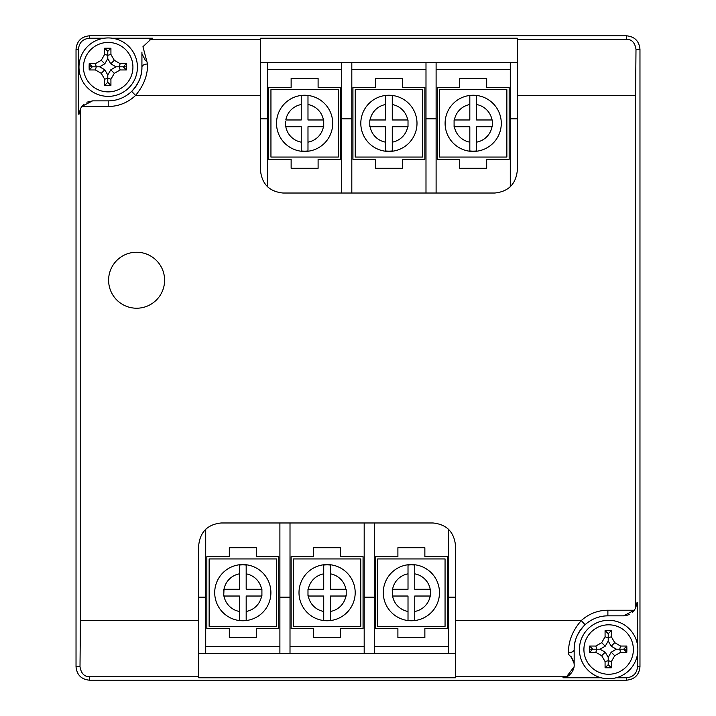 <?xml version="1.0" encoding="UTF-8"?>
<svg xmlns="http://www.w3.org/2000/svg" width="716" height="716" viewBox="0 0 716 716"><rect width="100%" height="100%" fill="white"/><g stroke="black" fill="none" stroke-linecap="round" stroke-linejoin="round"><path stroke-width="1.07" d="M76.03 49.288L76.03 666.712C76.827 674.902 81.329 679.403 89.518 680.2L626.482 680.2C634.671 679.403 639.173 674.902 639.97 666.712L639.97 49.288C639.164 41.098 634.671 36.597 626.482 35.8L89.518 35.8C81.329 36.597 76.836 41.098 76.03 49.288L76.03 666.712C76.827 674.902 81.329 679.403 89.518 680.2L626.482 680.2C634.671 679.403 639.173 674.902 639.97 666.712L639.97 49.288C639.164 41.098 634.671 36.597 626.482 35.8L89.518 35.8C81.329 36.597 76.836 41.098 76.03 49.288L78.465 49.288L78.465 114.104L79.082 114.104L80.425 108.555L80.425 620.584L198.699 620.584L198.699 676.772L89.518 676.772C84.228 676.665 81.06 673.317 80.004 666.712L80.425 620.584M293.426 558.936L293.426 626.375L360.766 626.375L360.766 558.936L293.426 558.936M299.002 592.651A28.094 28.094 0 0 1 327.096 564.557A28.094 28.094 0 0 1 355.19 592.651A28.094 28.094 0 0 1 327.096 620.754A28.094 28.094 0 0 1 299.002 592.651A28.094 28.094 0 0 0 327.096 620.754A28.094 28.094 0 0 0 355.19 592.651M307.987 589.286L307.987 596.025L323.721 596.025L323.721 620.262A27.808 27.808 0 0 0 330.47 620.262L330.47 596.025L346.204 596.025L346.204 589.286L330.47 589.286L330.47 565.049A27.808 27.808 0 0 0 323.721 565.049L323.721 589.286L308.292 589.286A19.108 19.108 0 0 1 323.721 573.847L323.721 565.049M330.47 620.262L330.47 611.464A19.108 19.108 0 0 0 345.9 596.025L346.204 594.575M307.987 594.575L308.292 596.025A19.108 19.108 0 0 0 323.721 611.464L323.721 620.262M346.204 589.286L345.9 589.286A19.108 19.108 0 0 0 330.47 573.847L330.47 565.049M340.583 637.607L340.583 628.621L363.057 628.621L363.057 556.69L340.583 556.69L340.583 547.704L313.608 547.704L313.608 556.69L291.135 556.69L291.135 628.621L313.608 628.621L313.608 637.607L340.583 637.607M256.292 637.607L256.292 628.621L278.766 628.621L278.766 556.69L256.292 556.69L256.292 547.704L229.317 547.704L229.317 556.69L206.843 556.69L206.843 628.621L229.317 628.621L229.317 637.607L256.292 637.607M424.865 637.607L424.865 628.621L447.348 628.621L447.348 556.69L424.865 556.69L424.865 547.704L397.899 547.704L397.899 556.69L375.417 556.69L375.417 628.621L397.899 628.621L397.899 637.607L424.865 637.607M209.135 558.936L209.135 626.375L276.474 626.375L276.474 558.936L209.135 558.936M377.708 558.936L377.708 626.375L445.057 626.375L445.057 558.936L377.708 558.936M214.71 592.651A28.094 28.094 0 0 1 242.805 564.557A28.094 28.094 0 0 1 270.899 592.651A28.094 28.094 0 0 1 242.805 620.754A28.094 28.094 0 0 1 214.71 592.651A28.094 28.094 0 0 0 242.805 620.754A28.094 28.094 0 0 0 270.899 592.651M239.43 565.049L239.43 573.847A19.108 19.108 0 0 0 224.001 589.286L223.705 596.025L239.43 596.025L239.43 620.262A27.808 27.808 0 0 0 246.179 620.262L246.179 596.025L261.913 596.025L261.913 589.286L246.179 589.286L246.179 565.049A27.808 27.808 0 0 0 239.43 565.049L239.43 589.286L223.705 589.286L223.705 590.736M246.179 620.262L246.179 611.464A19.108 19.108 0 0 0 261.608 596.025L261.913 594.575M223.705 594.575L224.001 596.025A19.108 19.108 0 0 0 239.43 611.464L239.43 620.262M261.913 589.286L261.608 589.286A19.108 19.108 0 0 0 246.179 573.847L246.179 565.049M383.284 592.651A28.094 28.094 0 0 1 411.387 564.557A28.094 28.094 0 0 1 439.481 592.651A28.094 28.094 0 0 1 411.387 620.754A28.094 28.094 0 0 1 383.284 592.651A28.094 28.094 0 0 0 411.387 620.754A28.094 28.094 0 0 0 439.481 592.651M408.013 565.049L408.013 573.847A19.108 19.108 0 0 0 392.574 589.286L392.279 596.025L408.013 596.025L408.013 620.262A27.808 27.808 0 0 0 414.752 620.262L414.752 596.025L430.486 596.025L430.486 589.286L414.752 589.286L414.752 565.049A27.808 27.808 0 0 0 408.013 565.049L408.013 589.286L392.279 589.286L392.279 590.736M414.752 620.262L414.752 611.464A19.108 19.108 0 0 0 430.191 596.025L430.486 596.025M392.279 596.025L392.574 596.025A19.108 19.108 0 0 0 408.013 611.464L408.013 620.262M430.486 590.736L430.191 589.286A19.108 19.108 0 0 0 414.752 573.847L414.752 565.049M355.234 157.064L355.234 89.625L422.574 89.625L422.574 157.064L355.234 157.064M360.81 123.349A28.094 28.094 0 0 1 388.904 95.246A28.094 28.094 0 0 1 416.998 123.349A28.094 28.094 0 0 1 388.904 151.443A28.094 28.094 0 0 1 360.81 123.349A28.094 28.094 0 0 1 388.904 95.246A28.094 28.094 0 0 1 416.998 123.349M369.796 125.264L370.1 126.714A19.108 19.108 0 0 0 385.53 142.153L385.53 126.714L369.796 126.714L369.796 119.975M385.53 95.738L385.53 119.975L370.1 119.975A19.108 19.108 0 0 1 385.53 104.536L385.53 95.738A27.808 27.808 0 0 1 392.279 95.738L392.279 119.975L407.708 119.975A19.108 19.108 0 0 0 392.279 104.536L392.279 95.738M408.013 119.975L408.013 126.714L392.279 126.714L392.279 150.951A27.808 27.808 0 0 1 385.53 150.951L385.53 142.153L385.53 150.951M408.013 126.714L407.708 126.714A19.108 19.108 0 0 1 392.279 142.153L392.279 150.951M402.392 168.296L402.392 159.31L424.865 159.31L424.865 87.379L402.392 87.379L402.392 78.393L375.417 78.393L375.417 87.379L352.943 87.379L352.943 159.31L375.417 159.31L375.417 168.296L402.392 168.296M276.519 123.349A28.094 28.094 0 0 1 304.613 95.246A28.094 28.094 0 0 1 332.716 123.349A28.094 28.094 0 0 1 304.613 151.443A28.094 28.094 0 0 1 276.519 123.349A28.094 28.094 0 0 1 304.613 95.246A28.094 28.094 0 0 1 332.716 123.349M285.514 126.714L285.809 126.714A19.108 19.108 0 0 0 301.248 142.153L301.248 126.714L285.514 126.714L285.514 121.425M301.248 95.738L301.248 119.975L285.809 119.975A19.108 19.108 0 0 1 301.248 104.536L301.248 95.738A27.808 27.808 0 0 1 307.987 95.738L307.987 119.975L323.426 119.975A19.108 19.108 0 0 0 307.987 104.536L307.987 95.738M323.721 119.975L323.721 126.714L307.987 126.714L307.987 150.951A27.808 27.808 0 0 1 301.248 150.951L301.248 142.153L301.248 150.951M307.987 150.951L307.987 142.153A19.108 19.108 0 0 0 323.426 126.714L323.721 125.264M445.101 123.349A28.094 28.094 0 0 1 473.195 95.246A28.094 28.094 0 0 1 501.29 123.349A28.094 28.094 0 0 1 473.195 151.443A28.094 28.094 0 0 1 445.101 123.349A28.094 28.094 0 0 1 473.195 95.246A28.094 28.094 0 0 1 501.29 123.349M454.087 125.264L454.392 126.714A19.108 19.108 0 0 0 469.821 142.153L469.821 126.714L454.087 126.714L454.087 119.975M469.821 95.738L469.821 119.975L454.392 119.975A19.108 19.108 0 0 1 469.821 104.536L469.821 95.738A27.808 27.808 0 0 1 476.57 95.738L476.57 119.975L491.999 119.975A19.108 19.108 0 0 0 476.57 104.536L476.57 95.738M492.295 119.975L492.295 126.714L476.57 126.714L476.57 150.951A27.808 27.808 0 0 1 469.821 150.951L469.821 142.153L469.821 150.951M492.295 126.714L491.999 126.714A19.108 19.108 0 0 1 476.57 142.153L476.57 150.951M318.101 168.296L318.101 159.31L340.583 159.31L340.583 87.379L318.101 87.379L318.101 78.393L291.135 78.393L291.135 87.379L268.652 87.379L268.652 159.31L291.135 159.31L291.135 168.296L318.101 168.296M486.683 168.296L486.683 159.31L509.157 159.31L509.157 87.379L486.683 87.379L486.683 78.393L459.708 78.393L459.708 87.379L437.234 87.379L437.234 159.31L459.708 159.31L459.708 168.296L486.683 168.296M270.943 157.064L270.943 89.625L338.292 89.625L338.292 157.064L270.943 157.064M439.526 157.064L439.526 89.625L506.865 89.625L506.865 157.064L439.526 157.064M164.599 280.233A27.996 27.996 0 0 1 136.604 308.22A27.996 27.996 0 0 1 108.608 280.233A27.996 27.996 0 0 1 136.604 252.238A27.996 27.996 0 0 1 164.599 280.233A27.996 27.996 0 0 0 136.604 252.238A27.996 27.996 0 0 0 108.608 280.233A27.996 27.996 0 0 0 136.604 308.22A27.996 27.996 0 0 0 164.599 280.233M83.987 104.044L80.425 108.555M198.699 676.772L198.699 677.766L455.492 677.766L455.492 545.449C454.06 531.899 446.569 524.407 433.019 522.975L221.172 522.975C207.622 524.407 200.131 531.899 198.699 545.449L198.699 620.584M632.514 612.323L635.575 608.358L635.575 95.416L517.301 95.416L517.301 170.551C515.869 184.101 508.378 191.593 494.828 193.025L282.981 193.025C269.431 191.593 261.94 184.101 260.508 170.551L260.508 95.416L135.566 95.416L131.654 91.379A33.715 33.715 0 0 0 141.92 67.161L141.92 52.098M517.301 95.416L517.301 38.234L260.508 38.234L260.508 95.416M86.878 102.2L92.552 100.875L81.669 106.487L108.206 106.487A39.335 39.335 0 0 0 135.566 95.416C143.818 85.499 147.809 75.028 147.541 64.019L142.94 46.737L150.637 39.505A5.621 5.621 0 0 0 151.3 39.228L152.723 38.234L112.349 38.234M104.062 38.234L89.518 38.234C82.805 38.888 79.118 42.575 78.465 49.288M455.492 620.584L581.276 620.584C572.505 630.662 568.262 641.375 568.549 652.715L568.549 654.415C581.759 666.632 567.815 677.193 566.517 676.772L562.946 677.766L601.1 677.766M616.172 677.766L626.482 677.766C633.195 677.112 636.882 673.425 637.535 666.712L637.535 653.869M517.301 39.228L626.482 39.228C631.763 39.335 634.94 42.683 635.996 49.288L635.575 95.416M637.535 645.197L637.535 602.595L637.016 602.595L635.575 608.358M574.044 663.258L571.073 656.617M455.492 676.772L566.517 676.772L573.981 666.981M623.529 615.841L607.884 615.841A33.715 33.715 0 0 0 585.079 624.728L581.276 620.584A39.335 39.335 0 0 1 607.884 610.22L634.421 610.22L623.529 615.841L626.294 615.509M626.554 615.456L629.248 614.498M585.079 624.728A33.715 33.715 0 0 0 574.169 649.51L574.151 664.725L574.169 649.51C573.937 640.766 577.57 632.505 585.079 624.728A33.715 33.715 0 0 1 607.884 615.841L607.884 610.22M260.508 39.228L151.3 39.228L149.492 39.962M142.117 54.076L145.509 60.681M92.552 100.875L108.206 100.875A33.715 33.715 0 0 0 131.654 91.379C138.725 83.718 142.144 75.636 141.92 67.161A5.621 3.141 180 0 1 147.541 64.019M568.549 652.715A5.621 3.213 0.1 0 0 574.169 649.51M517.301 118.847L510.284 118.847L510.284 186.867M510.284 118.847L510.284 62.659L436.107 62.659L436.107 118.847L425.993 118.847L425.993 193.025M436.107 193.025L436.107 118.847M425.993 118.847L425.993 62.659L351.816 62.659L351.816 118.847L341.702 118.847L341.702 193.025M351.816 193.025L351.816 118.847M341.702 118.847L341.702 62.659L267.533 62.659L267.533 118.847L260.508 118.847M267.533 186.867L267.533 118.847M510.284 62.659L517.301 62.659M260.508 62.659L267.533 62.659M341.702 62.659L351.816 62.659M425.993 62.659L436.107 62.659M436.107 69.398L510.284 69.398M351.816 69.398L425.993 69.398M267.533 69.398L341.702 69.398M198.699 597.153L205.716 597.153L205.716 529.133M205.716 597.153L205.716 653.341L279.893 653.341L279.893 597.153L290.007 597.153L290.007 522.975M279.893 522.975L279.893 597.153M290.007 597.153L290.007 653.341L364.184 653.341L364.184 597.153L374.298 597.153L374.298 522.975M364.184 522.975L364.184 597.153M374.298 597.153L374.298 653.341L448.467 653.341L448.467 597.153L455.492 597.153M448.467 529.133L448.467 597.153M205.716 653.341L198.699 653.341M455.492 653.341L448.467 653.341M374.298 653.341L364.184 653.341M290.007 653.341L279.893 653.341M279.893 646.602L205.716 646.602M364.184 646.602L290.007 646.602M448.467 646.602L374.298 646.602M579.414 649.537A29.222 29.222 0 0 1 608.636 620.316A29.222 29.222 0 0 1 637.858 649.537A29.222 29.222 0 0 1 608.636 678.759A29.222 29.222 0 0 1 579.414 649.537A29.222 29.222 0 0 0 608.636 678.759A29.222 29.222 0 0 0 637.858 649.537M605.074 667.777L611.366 667.777L611.366 661.548L614.74 655.713L620.584 652.339L626.804 652.339L626.876 649.188L626.804 646.047L620.584 646.047L614.74 642.673L611.366 636.828L611.366 630.599L605.074 630.599L605.074 636.828L601.7 642.673L595.855 646.047L589.626 646.047L589.563 649.188L589.626 652.339L595.855 652.339L601.7 655.713L605.074 661.548L605.074 667.777L608.215 664.699L608.215 660.707L605.074 661.548M605.226 652.187L600.044 649.188L605.226 646.199L608.215 641.017L611.213 646.199L616.395 649.188L611.213 652.187L608.215 657.369L605.226 652.187L601.7 655.713M608.215 657.369L608.215 660.707L611.366 661.548M600.044 649.188L596.697 649.188L595.855 652.339M595.855 646.047L596.697 649.188L592.714 649.188L589.626 652.339M589.626 646.047L592.714 649.188L589.563 649.188M605.226 646.199L601.7 642.673M608.215 641.017L608.215 637.67L605.074 636.828M611.366 636.828L608.215 637.67L608.215 633.678L605.074 630.599M608.215 633.678L611.366 630.599M611.213 646.199L614.74 642.673M616.395 649.188L619.734 649.188L620.584 646.047M620.584 652.339L619.734 649.188L623.726 649.188L626.804 646.047M626.804 652.339L623.726 649.188L626.876 649.188M611.213 652.187L614.74 655.713M608.215 664.699L611.366 667.777M78.984 67.161A29.222 29.222 0 0 1 108.206 37.939A29.222 29.222 0 0 1 137.418 67.161A29.222 29.222 0 0 1 108.206 96.374A29.222 29.222 0 0 1 78.984 67.161A29.222 29.222 0 0 0 108.206 96.374A29.222 29.222 0 0 0 137.418 67.161M104.634 85.401L110.926 85.401L110.926 79.172L114.3 73.327L120.145 69.962L126.374 69.962L126.437 66.812L126.374 63.661L120.145 63.661L114.3 60.287L110.926 54.452L110.926 48.223L104.634 48.223L104.634 54.452L101.26 60.287L95.416 63.661L89.196 63.661L89.124 66.812L89.196 69.962L95.416 69.962L101.26 73.327L104.634 79.172L104.634 85.401L107.785 82.322L107.785 78.33L104.634 79.172M104.787 69.801L99.605 66.812L104.787 63.813L107.785 58.631L110.774 63.813L115.956 66.812L110.774 69.801L107.785 74.983L104.787 69.801L101.26 73.327M107.785 74.983L107.785 78.33L110.926 79.172M99.605 66.812L96.266 66.812L95.416 69.962M95.416 63.661L96.266 66.812L92.275 66.812L89.196 69.962M89.196 63.661L92.275 66.812L89.124 66.812M104.787 63.813L101.26 60.287M107.785 58.631L107.785 55.293L104.634 54.452M110.926 54.452L107.785 55.293L107.785 51.301L104.634 48.223M107.785 51.301L110.926 48.223M110.774 63.813L114.3 60.287M115.956 66.812L119.304 66.812L120.145 63.661M120.145 69.962L119.304 66.812L123.286 66.812L126.374 63.661M126.374 69.962L123.286 66.812L126.437 66.812M110.774 69.801L114.3 73.327M107.785 82.322L110.926 85.401M626.482 39.228L626.482 35.8M89.518 38.234L89.518 35.8M80.004 666.712L76.03 666.712M89.518 676.772L89.518 680.2M626.482 677.766L626.482 680.2M637.535 666.712L639.97 666.712M635.996 49.288L639.97 49.288M108.206 106.487L108.206 100.875A33.715 33.715 0 0 0 131.654 91.379M633.365 649.537A24.729 24.729 0 0 0 608.636 624.808A24.729 24.729 0 0 0 583.916 649.537A24.729 24.729 0 0 0 608.636 674.257A24.729 24.729 0 0 0 633.365 649.537M132.925 67.161A24.729 24.729 0 0 0 108.206 42.432A24.729 24.729 0 0 0 83.477 67.161A24.729 24.729 0 0 0 108.206 91.881A24.729 24.729 0 0 0 132.925 67.161"/></g></svg>
